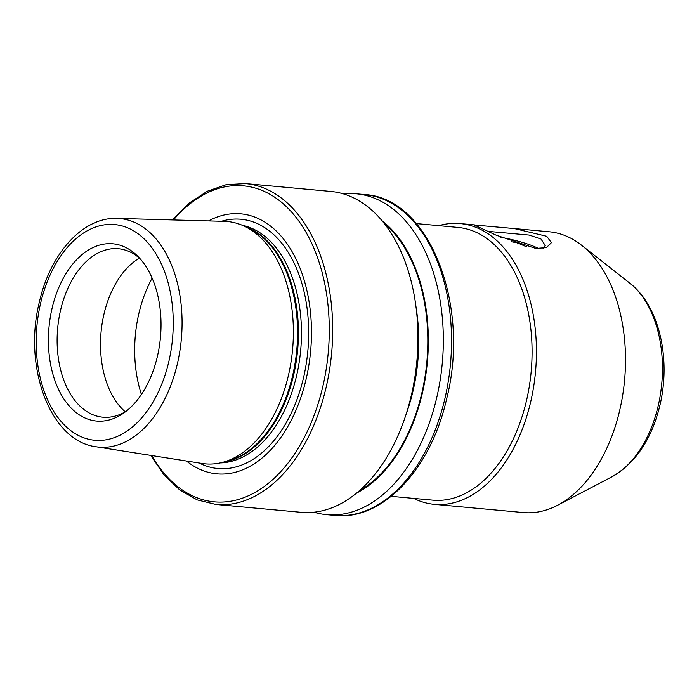 <?xml version="1.0" encoding="UTF-8"?>
<svg xmlns="http://www.w3.org/2000/svg" width="699" height="699" viewBox="0 0 699 699"><rect width="100%" height="100%" fill="white"/><g stroke="black" fill="none" stroke-linecap="round" stroke-linejoin="round"><path stroke-width="1.05" d="M543.027 248.381L545.237 245.515L541.009 239.032L529.204 235.074L487.876 231.343M535.792 248.442L496.22 235.205L474.167 224.982L514.315 228.564L546.74 236.288L551.415 242.702L546.4 247.629L535.792 248.442M611.861 476.832A105.033 66.029 -84.7 0 0 658.1 406.224A105.033 66.029 -84.7 0 0 629.703 283.069C659.55 306.031 671.031 359.172 659.882 405.446C651.73 439.182 635.723 462.974 611.861 476.832L557.592 505.263A140.98 88.616 -84.7 0 1 523.385 512.55L434.306 504.346A140.98 88.616 -84.7 0 0 530.585 402.301A140.98 88.616 -84.7 0 0 460.16 223.584A140.98 88.616 -84.7 0 0 438.85 225.663M391.265 496.342L432.873 500.169A136.952 86.091 -84.7 0 0 526.399 401.043A136.952 86.091 -84.7 0 0 457.994 227.428L416.386 223.593M557.592 505.263A140.98 88.616 -84.7 0 0 619.664 410.505A140.98 88.616 -84.7 0 0 581.542 245.2A140.98 88.616 -84.7 0 0 549.239 231.78L514.315 228.564M139.407 258.123A84.588 53.168 -84.7 0 0 104.011 313.956A84.588 53.168 -84.7 0 0 125.261 411.807M140.062 258.7A84.588 53.168 -84.7 0 0 118.402 248.739A84.588 53.168 -84.7 0 0 60.63 309.963A84.588 53.168 -84.7 0 0 102.884 417.198A84.588 53.168 -84.7 0 0 126.003 411.362M52.093 308.215A89.009 55.946 -84.7 0 0 64.43 399.767A89.009 55.946 -84.7 0 0 123.496 413.205A89.009 55.946 -84.7 0 0 157.345 356.621A89.009 55.946 -84.7 0 0 137.939 256.428A89.009 55.946 -84.7 0 0 52.093 308.215M96.034 446.766L202.16 463.481A121.67 76.488 -84.7 0 0 221.994 462.511A121.67 76.488 -84.7 0 0 288.329 375.791A121.67 76.488 -84.7 0 0 243.785 225.943A121.67 76.488 -84.7 0 0 224.458 221.356L117.065 218.411C82.735 216.935 50.232 253.667 39.389 301.951C22.997 366.547 49.996 441.095 96.034 446.766A114.758 72.137 -84.7 0 0 177.31 364.065A114.758 72.137 -84.7 0 0 117.065 218.411M186.432 461.008A130.564 82.071 -84.7 0 0 306.066 379.356A130.564 82.071 -84.7 0 0 290.539 249.036A130.564 82.071 -84.7 0 0 208.538 220.919M150.704 455.381L164.029 474.892L179.704 489.92L197.223 499.907L215.965 504.468L301.225 512.315A161.12 101.276 -84.7 0 0 411.257 395.695A161.12 101.276 -84.7 0 0 330.776 191.439L245.515 183.592L226.258 184.65L207.21 191.273L189.053 203.173L172.382 219.932M356.77 492.978A147.236 92.548 -84.7 0 0 422.231 393.686A147.236 92.548 -84.7 0 0 381.855 220.596M314.034 512.21A161.12 101.276 -84.7 0 0 326.616 514.656A161.12 101.276 -84.7 0 0 436.648 398.028A161.12 101.276 -84.7 0 0 356.167 193.78A161.12 101.276 -84.7 0 0 343.349 193.885M413.729 498.404A140.98 88.616 -84.7 0 0 434.306 504.346M538.702 248.608A33.832 5.697 13.2 0 0 500.886 237.328M526.452 246.764L517.391 242.885L511.17 241.688M517.146 243.925L517.391 242.885M152.12 278.141A102.709 64.561 -84.7 0 0 138.926 313.231A102.709 64.561 -84.7 0 0 141.408 394.446M168.756 361.881A108.319 68.091 -84.7 0 0 129.097 228.468A108.319 68.091 -84.7 0 0 40.673 302.964A108.319 68.091 -84.7 0 0 80.333 436.368A108.319 68.091 -84.7 0 0 168.756 361.881M221.994 462.511L227.254 461.183A119.826 75.326 -84.7 0 0 292.584 375.782A119.826 75.326 -84.7 0 0 248.713 228.206L243.785 225.943M224.178 461.96A119.66 75.221 -84.7 0 0 293.458 375.826A119.66 75.221 -84.7 0 0 245.83 226.878M220.307 462.913A119.66 75.221 -84.7 0 0 296.498 376.106A119.66 75.221 -84.7 0 0 242.195 225.235M199.206 463.018A125.165 78.681 -84.7 0 0 303.462 377.949A125.165 78.681 -84.7 0 0 221.469 221.277M215.965 504.468A161.12 101.276 -84.7 0 0 326.005 387.84A161.12 101.276 -84.7 0 0 245.515 183.592M151.805 455.556A158.699 99.756 -84.7 0 0 322.702 387.01A158.699 99.756 -84.7 0 0 291.623 212.103A158.699 99.756 -84.7 0 0 173.501 219.958M405.997 414.603A139.975 87.987 -84.7 0 0 412.952 391.248A139.975 87.987 -84.7 0 0 415.94 306.651M359.443 490.698A146.414 92.041 -84.7 0 0 421.75 393.458A146.414 92.041 -84.7 0 0 384.066 223.331M364.371 194.532C429.256 197.695 470.715 304.982 446.705 398.579C431.021 468.95 382.729 520.877 334.821 515.408A161.12 101.276 -84.7 0 0 444.852 398.788A161.12 101.276 -84.7 0 0 364.371 194.532L356.167 193.78M629.703 283.069L581.542 245.2M474.63 224.912L460.16 223.584M334.821 515.408L326.616 514.656"/></g></svg>
